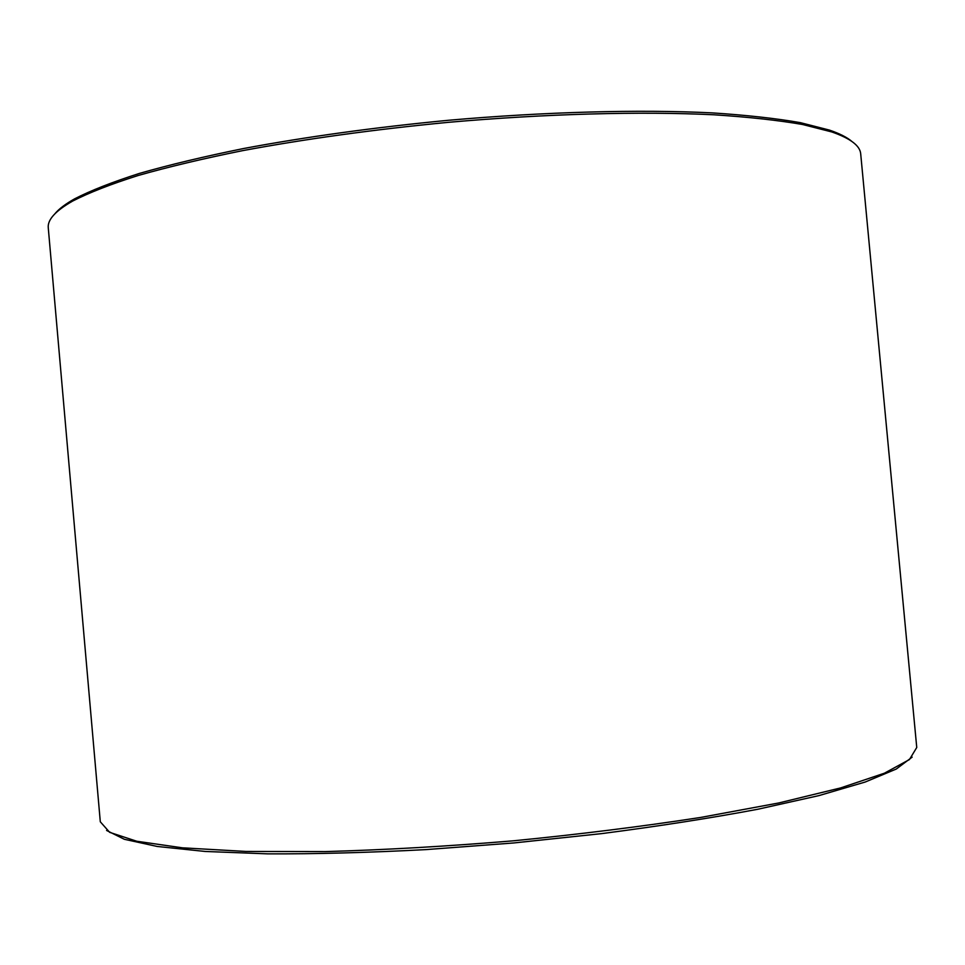 <?xml version="1.0" encoding="UTF-8"?>
<svg xmlns="http://www.w3.org/2000/svg" width="965" height="965" viewBox="0 0 965 965"><rect width="100%" height="100%" fill="white"/><g stroke="black" fill="none" stroke-linecap="round" stroke-linejoin="round"><path stroke-width="1.45" d="M912.142 757.139L896.256 769.045L865.219 782.024L818.839 795.63L757.899 809.237C710.662 818.115 658.588 826.233 601.665 833.615L513.838 842.952L425.758 849.622C368.437 852.638 315.748 854.049 267.691 853.856L205.292 851.468L157.211 846.462L124.352 839.285L106.584 830.455M916.75 747.489L909.452 759.551L884.398 773.206L840.684 787.91L778.767 802.964L700.747 817.427C641.858 826.51 579.495 834.303 513.633 840.792C447.688 846.293 384.939 849.888 325.386 851.588L246.039 851.444L182.409 847.825L136.765 841.239L109.66 832.337L100.3 821.794L48.274 227.873C47.357 219.767 55.512 210.828 72.713 201.034C89.021 192.698 110.734 184.219 137.85 175.594C167.97 167.005 202.771 158.718 242.239 150.721C305.29 138.96 373.962 129.491 448.255 122.338C546.033 113.725 640.893 111.228 713.955 114.787C748.587 117.03 778.152 120.263 802.627 124.509L831.818 131.952C850.515 138.477 860.141 145.799 860.708 153.93L916.75 747.489M851.685 141.288C846.932 137.271 839.526 133.544 829.442 130.094L800.347 122.652C775.981 118.393 746.572 115.137 712.122 112.881C639.469 109.31 545.213 111.759 448.062 120.311C374.263 127.416 306.038 136.837 243.373 148.562C204.134 156.523 169.538 164.798 139.563 173.374C112.591 181.975 90.975 190.443 74.727 198.778C65.427 203.989 58.817 209.007 54.872 213.808M74.727 198.778L72.713 201.034M829.442 130.094L831.818 131.952"/></g></svg>
